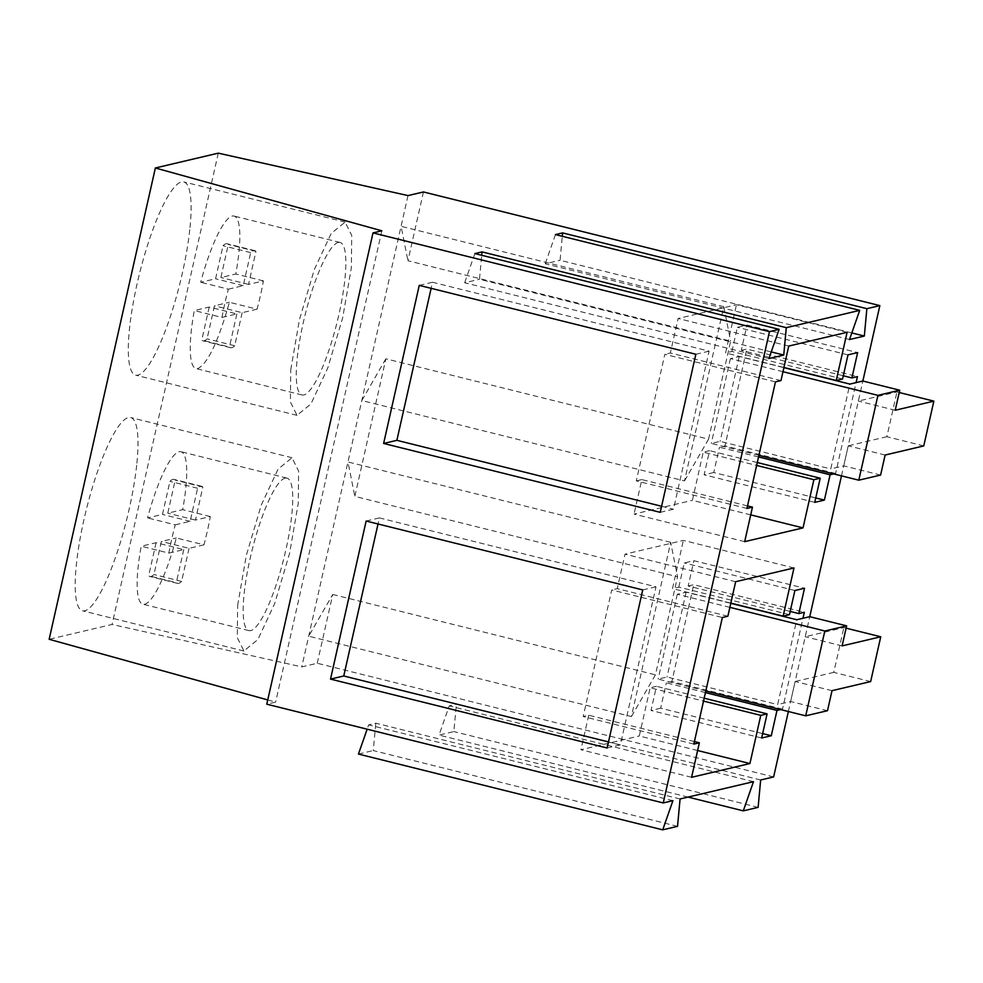 <?xml version="1.0" encoding="UTF-8"?>
<svg xmlns="http://www.w3.org/2000/svg" width="983" height="983" viewBox="0 0 983 983"><rect width="100%" height="100%" fill="white"/><g stroke="black" fill="none" stroke-linecap="round" stroke-linejoin="round"><path stroke-width="0.74" stroke-dasharray="4.92 3.69" d="M338.238 242.469A78.591 16.404 -76 0 1 340.057 242.457A78.591 16.404 -76 0 1 337.968 318.59A78.591 16.404 -76 0 1 303.882 394.957A78.591 16.404 -76 0 1 302.064 394.969A78.591 16.404 -76 0 1 304.152 318.836A78.591 16.404 -76 0 1 338.238 242.469M232.209 216.063A78.591 16.404 -76 0 1 234.028 216.051A78.591 16.404 -76 0 1 235.773 274.011L220.88 277.525L228.302 244.472A50.01 10.444 -76 0 0 227.122 243.759A50.01 10.444 -76 0 0 223.043 245.713L215.572 278.779L200.679 282.281A78.591 16.404 -76 0 1 232.209 216.063M228.339 289.174L243.231 285.66L250.702 252.606A50.01 10.444 -76 0 1 254.781 250.653A50.01 10.444 -76 0 1 255.961 251.353L248.539 284.406L263.432 280.905A78.591 16.404 -76 0 1 257.054 309.178L229.395 302.285C218.324 341.47 207.806 363.55 197.853 368.551A78.591 16.404 -76 0 1 196.035 368.564A78.591 16.404 -76 0 1 194.302 310.567L221.961 317.448A78.591 16.404 -76 0 1 228.339 289.174L200.679 282.281M263.432 280.905L235.773 274.011M221.961 317.448L236.854 313.946L209.195 307.052L194.302 310.567M209.195 307.052L201.761 340.106A50.01 10.444 -76 0 0 202.953 340.818A50.01 10.444 -76 0 0 207.032 338.865L214.503 305.799L229.395 302.285M257.054 309.178L242.162 312.692L214.503 305.799M242.162 312.692L234.691 345.758A50.01 10.444 -76 0 1 230.612 347.712A50.01 10.444 -76 0 1 229.42 346.999L201.761 340.106M236.854 313.946L229.42 346.999M248.539 284.406L220.88 277.525M243.231 285.66L215.572 278.779M255.961 251.353L228.302 244.472M250.702 252.606L223.043 245.713M234.691 345.758L207.032 338.865M285.131 478.119A78.591 16.404 -76 0 1 286.95 478.107A78.591 16.404 -76 0 1 284.861 554.24A78.591 16.404 -76 0 1 250.776 630.607A78.591 16.404 -76 0 1 248.957 630.619A78.591 16.404 -76 0 1 251.046 554.486A78.591 16.404 -76 0 1 285.131 478.119M179.103 451.713A78.591 16.404 -76 0 1 180.921 451.701A78.591 16.404 -76 0 1 182.666 509.661L167.774 513.175L175.195 480.122A50.01 10.444 -76 0 0 174.016 479.409A50.01 10.444 -76 0 0 169.936 481.363L162.465 514.428L147.573 517.93A78.591 16.404 -76 0 1 179.103 451.713M175.232 524.824L190.124 521.309L197.595 488.256A50.01 10.444 -76 0 1 201.675 486.302A50.01 10.444 -76 0 1 202.854 487.015L195.433 520.068L210.325 516.554A78.591 16.404 -76 0 1 203.948 544.828L176.289 537.947A78.591 16.404 -76 0 1 144.747 604.201A78.591 16.404 -76 0 1 142.928 604.213A78.591 16.404 -76 0 1 141.196 546.216L168.855 553.11A78.591 16.404 -76 0 1 175.232 524.824L147.573 517.93M210.325 516.554L182.666 509.661M168.855 553.11L183.747 549.595L156.088 542.702L141.196 546.216M156.088 542.702L148.654 575.755A50.01 10.444 -76 0 0 149.846 576.468A50.01 10.444 -76 0 0 153.926 574.514L161.396 541.449L176.289 537.947M203.948 544.828L189.055 548.342L161.396 541.449M189.055 548.342L181.585 581.408A50.01 10.444 -76 0 1 177.505 583.361A50.01 10.444 -76 0 1 176.313 582.649L148.654 575.755M183.747 549.595L176.313 582.649M195.433 520.068L167.774 513.175M190.124 521.309L162.465 514.428M202.854 487.015L175.195 480.122M197.595 488.256L169.936 481.363M181.585 581.408L153.926 574.514M680.076 798.97L375.825 723.193L368.65 724.889L367.151 729.189M672.913 800.666L368.65 724.889M267.745 699.933L275.621 702.12L266.786 704.197M773.633 776.926L317.239 663.255L301.781 666.904L112.062 624.463L49.15 639.294M760.658 779.986L456.395 704.209L449.231 705.892L439.032 735.075L453.851 731.585L456.395 704.209M753.494 781.669L449.231 705.892M899.212 392.512L896.975 391.947L858.331 401.064L862.853 381.023L841.473 475.87M846.105 628.162L843.869 627.609L805.224 636.714L809.746 616.685L788.366 711.52M833.658 473.917L835.611 473.462L856.095 382.62M780.551 709.579L782.505 709.112L802.976 618.27M677.533 826.347L373.27 750.57L375.825 723.193M358.451 754.059L373.27 750.57M381.834 230.808L275.621 702.12M218.275 153.151L112.062 624.463M190.002 227.528A99.59 20.79 104 0 0 183.784 181.892A99.59 20.79 104 0 0 152.992 229.297A99.59 20.79 104 0 0 129.412 329.526A99.59 20.79 104 0 0 135.642 375.162A99.59 20.79 104 0 0 166.434 327.757A99.59 20.79 104 0 0 190.002 227.528M136.895 463.177A99.59 20.79 104 0 0 130.678 417.542A99.59 20.79 104 0 0 99.885 464.947A99.59 20.79 104 0 0 76.305 565.176A99.59 20.79 104 0 0 82.535 610.812A99.59 20.79 104 0 0 113.328 563.419A99.59 20.79 104 0 0 136.895 463.177M407.994 195.592L301.781 666.904M317.239 663.255L332.745 594.457L308.711 636.198L631.405 716.558L670.676 542.321L677.545 576.775L655.452 674.83L631.405 716.558M332.745 594.457L655.452 674.83M423.452 191.955L407.945 260.753L730.652 341.126L708.559 439.168L385.852 358.807L354.838 496.403L677.545 576.775M758.114 807.362L453.851 731.585M688.063 797.09L439.032 735.075M851.819 332.942L560.064 260.274L562.288 236.289M849.509 339.54L545.246 263.763L560.064 260.274M555.444 234.593L545.246 263.763M771.237 351.926L479.483 279.27L481.719 255.285M768.927 358.537L464.664 282.76L479.483 279.27M474.863 253.577L464.664 282.76M746.945 508.432L636.296 480.884L664.827 354.31L775.464 381.871M780.981 380.568L670.345 353.008L664.827 354.31M788.759 346.053L678.123 318.492L670.345 353.008M847.1 332.303L736.464 304.742L678.123 318.492M783.93 367.47L725.601 352.946L736.464 304.742M842.554 379.008L731.917 351.459L725.601 352.946M731.917 351.459L737.361 327.302L746.994 325.029L857.631 352.59M847.997 354.863L737.361 327.302M843.291 375.764L741.28 350.366L746.994 325.029M741.28 350.366L746.797 349.063L857.446 376.624M835.611 473.462L724.975 445.901L746.797 349.063M758.544 456.935L719.458 447.204L724.975 445.901M815.755 497.939L713.744 472.528L719.458 447.204M713.744 472.528L704.123 474.801L709.566 450.656L703.25 452.143L756.627 465.438M814.76 502.362L704.123 474.801M757.291 462.538L709.566 450.656M750.717 514.871L692.388 500.335L703.25 452.143M744.684 541.645L634.047 514.084L692.388 500.335M747.51 505.901L641.825 479.581L634.047 514.084M641.825 479.581L636.296 480.884M694.403 741.551L588.719 715.231L583.189 716.533L611.721 589.96L722.358 617.521M693.838 744.082L583.189 716.533M727.875 616.218L617.238 588.657L611.721 589.96M735.653 581.703L625.016 554.154L617.238 588.657M793.994 567.953L683.357 540.404L625.016 554.154M730.824 603.12L672.495 588.596L683.357 540.404M789.447 614.658L678.811 587.109L672.495 588.596M678.811 587.109L684.254 562.952L693.887 560.691L804.524 588.239M794.891 590.513L684.254 562.952M790.185 611.426L688.174 586.015L693.887 560.691M688.174 586.015L693.691 584.713L804.34 612.274M782.505 709.112L671.868 681.551L693.691 584.713M705.438 692.597L666.351 682.853L671.868 681.551M762.648 733.588L660.637 708.19L666.351 682.853M660.637 708.19L651.016 710.451L656.46 686.306L650.144 687.793L703.521 701.088M761.653 738.012L651.016 710.451M704.184 698.188L656.46 686.306M697.611 750.52L639.282 735.997L650.144 687.793M691.577 777.295L580.941 749.746L639.282 735.997M588.719 715.231L580.941 749.746M660.232 512.34L673.478 509.219L709.099 351.14L432.495 282.256L431.132 288.338M695.853 354.261L709.099 351.14M661.596 506.27L673.478 509.219M419.25 285.377L432.495 282.256M607.125 748.002L620.371 744.881L655.993 586.802L379.389 517.906L378.025 523.988M642.747 589.923L655.993 586.802M608.489 741.919L620.371 744.881M366.143 521.027L379.389 517.906M290.759 369.719L299.422 319.745L314.339 269.489L331.197 233.45L345.119 222.109L351.73 235.428L351.361 267.708L342.698 317.681L327.781 367.937L310.923 403.976L297.001 415.317L290.39 401.998L290.759 369.719M237.653 605.368L246.315 555.407L261.232 505.139L278.091 469.1L292.012 457.759L298.623 471.078L298.254 503.37L289.592 553.331L274.675 603.599L257.816 639.626L243.895 650.979L237.284 637.648L237.653 605.368M385.852 358.807L361.818 400.536L684.512 480.908L723.783 306.671L401.076 226.299L407.945 260.753M670.676 542.321L347.97 461.949L354.838 496.403M708.559 439.168L684.512 480.908M723.783 306.671L730.652 341.126M895.218 410.243L858.331 401.064M880.608 475.047L843.733 465.868L830.758 468.916L849.877 384.083M923.762 445.913L886.875 436.722L896.975 391.947M886.875 436.722L848.243 445.827L843.733 465.868M758.913 455.301L711.287 443.444L720.121 441.367L830.758 468.916M782.984 371.709L730.406 358.611L739.241 356.534L783.893 367.654M739.241 356.534L720.121 441.367M885.13 455.018L848.243 445.827M730.406 358.611L711.287 443.444M842.112 645.892L805.224 636.714M827.502 710.697L790.627 701.518L777.651 704.578L796.771 619.732M870.655 681.563L833.768 672.384L843.869 627.609M833.768 672.384L795.136 681.489L790.627 701.518M705.806 690.963L658.18 679.093L667.015 677.017L777.651 704.578M729.878 607.359L677.299 594.26L686.134 592.184L730.787 603.304M686.134 592.184L667.015 677.017M832.023 690.668L795.136 681.489M677.299 594.26L658.18 679.093M340.057 242.457L234.028 216.051M302.064 394.969L196.035 368.564M254.781 250.653L227.122 243.759M230.612 347.712L202.953 340.818M286.95 478.107L180.921 451.701M248.957 630.619L142.928 604.213M201.675 486.302L174.016 479.409M177.505 583.361L149.846 576.468M345.131 222.084L183.784 181.892M296.989 415.342L135.642 375.162M292.025 457.734L130.678 417.542M243.882 651.004L82.535 610.812"/><path stroke-width="1.47" d="M372.999 232.897L769.468 331.64L779.126 329.354L768.927 358.537L783.746 355.047L786.289 327.671L859.707 310.37L849.509 339.54L864.327 336.051L866.871 308.674L879.846 305.615L423.452 191.955L407.994 195.592L218.275 153.151L155.363 167.982L381.834 230.808L372.999 232.897L266.786 704.197L663.255 802.939L672.913 800.666L662.714 829.849L677.533 826.347L680.076 798.97L753.494 781.669L743.295 810.852L758.114 807.362L760.658 779.986L773.633 776.926L788.366 711.52M155.363 167.982L49.15 639.294L267.745 699.933M879.846 305.615L862.853 381.023L849.877 384.083L783.893 367.654M841.473 475.87L809.746 616.685L796.771 619.732L730.787 603.304M769.468 331.64L663.255 802.939M833.658 473.917L830.094 474.764L824.393 500.089L814.76 502.362L820.203 478.205L813.887 479.692L803.025 527.896L744.684 541.645L752.462 507.13L746.945 508.432L775.464 381.871L780.981 380.568L788.759 346.053L847.1 332.303L836.238 380.495L783.93 367.47M856.095 382.62L857.446 376.624L851.917 377.914L857.631 352.59L847.997 354.863L842.554 379.008L836.238 380.495M780.551 709.579L776.988 710.414L771.286 735.739L761.653 738.012L767.096 713.855L760.781 715.354L749.918 763.545L691.577 777.295L699.355 742.792L693.838 744.082L722.358 617.521L727.875 616.218L735.653 581.703L793.994 567.953L783.132 616.157L730.824 603.12M802.976 618.27L804.34 612.274L798.81 613.576L804.524 588.239L794.891 590.513L789.447 614.658L783.132 616.157M367.151 729.189L358.451 754.059L662.714 829.849M383.628 443.456L419.25 285.377L695.853 354.261L660.232 512.34L383.628 443.456L396.874 440.335L661.596 506.27M330.521 679.106L366.143 521.027L642.747 589.923L607.125 748.002L330.521 679.106L343.767 675.985L608.489 741.919M743.295 810.852L688.063 797.09M859.707 310.37L555.444 234.593L562.608 232.897L866.871 308.674M779.126 329.354L474.863 253.577L482.039 251.894L786.289 327.671M864.327 336.051L851.819 332.942M562.288 236.289L562.608 232.897M783.746 355.047L771.237 351.926M481.719 255.285L482.039 251.894M851.917 377.914L843.291 375.764M830.094 474.764L758.544 456.935M824.393 500.089L815.755 497.939M820.203 478.205L757.291 462.538M813.887 479.692L756.627 465.438M803.025 527.896L750.717 514.871M752.462 507.13L747.51 505.901M699.355 742.792L694.403 741.551M798.81 613.576L790.185 611.426M776.988 710.414L705.438 692.597M771.286 735.739L762.648 733.588M767.096 713.855L704.184 698.188M760.781 715.354L703.521 701.088M749.918 763.545L697.611 750.52M431.132 288.338L396.874 440.335M378.025 523.988L343.767 675.985M933.85 401.138L923.762 445.913L885.13 455.018L880.608 475.047L858.81 480.183L877.93 395.35L899.728 390.214L895.218 410.243L933.85 401.138L899.212 392.512M899.728 390.214L862.853 381.023M858.81 480.183L758.913 455.301M877.93 395.35L782.984 371.709M880.743 636.787L870.655 681.563L832.023 690.668L827.502 710.697L805.704 715.833L824.823 631L846.621 625.864L842.112 645.892L880.743 636.787L846.105 628.162M846.621 625.864L809.746 616.685M805.704 715.833L705.806 690.963M824.823 631L729.878 607.359"/></g></svg>
